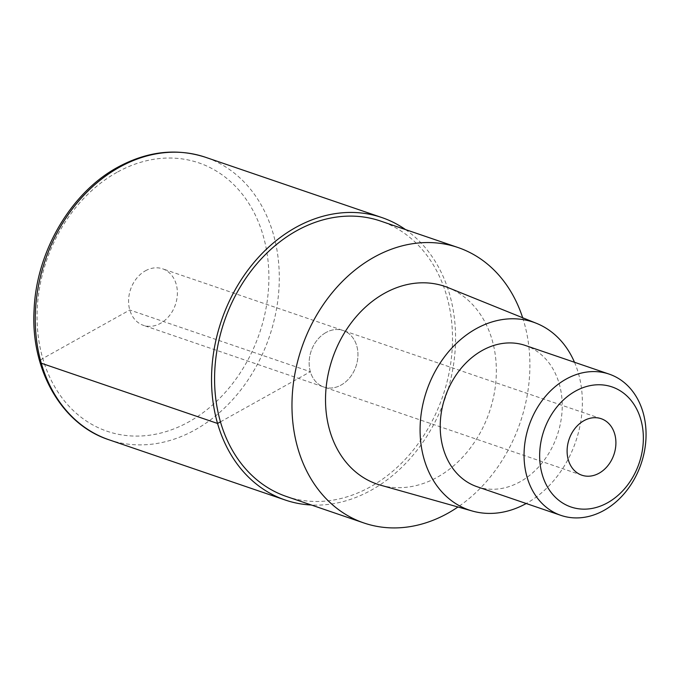 <?xml version="1.0" encoding="UTF-8"?>
<svg xmlns="http://www.w3.org/2000/svg" width="680" height="680" viewBox="0 0 680 680"><rect width="100%" height="100%" fill="white"/><g stroke="black" fill="none" stroke-linecap="round" stroke-linejoin="round"><path stroke-width="0.51" stroke-dasharray="3.4 2.55" d="M405.518 229.576A149.269 118.422 -71.1 0 1 454.053 361.063A149.269 118.422 -71.1 0 1 371.442 490.067A149.269 118.422 -71.1 0 1 311.372 505.01M325.966 332.528A29.852 23.681 108.9 0 0 309.171 361.607A29.852 23.681 108.9 0 0 323.892 387.03A29.852 23.681 108.9 0 0 341.122 385.041A29.852 23.681 108.9 0 0 357.926 355.963A29.852 23.681 108.9 0 0 343.204 330.539A29.852 23.681 108.9 0 0 325.966 332.528A29.852 23.681 -71.1 0 1 343.204 330.539A29.852 23.681 -71.1 0 1 357.926 355.963A29.852 23.681 -71.1 0 1 341.122 385.041A29.852 23.681 -71.1 0 1 323.892 387.03A29.852 23.681 -71.1 0 1 309.171 361.607A29.852 23.681 -71.1 0 1 325.966 332.528M145.393 270.81A29.852 23.681 -71.1 0 1 162.631 268.821A29.852 23.681 -71.1 0 1 177.352 294.245A29.852 23.681 -71.1 0 1 160.556 323.323A29.852 23.681 -71.1 0 1 143.319 325.312A29.852 23.681 -71.1 0 1 128.596 299.889A29.852 23.681 -71.1 0 1 145.393 270.81M522.665 317.755A145.537 115.464 -71.1 0 1 457.98 506.983M286.475 496.502A145.537 115.464 108.9 0 0 370.49 486.787A145.537 115.464 108.9 0 0 452.387 345.041A145.537 115.464 108.9 0 0 380.613 221.068M380.579 485.18A104.49 82.9 108.9 0 0 437.461 477.131A104.49 82.9 108.9 0 0 496.154 377.587A104.49 82.9 108.9 0 0 448.103 287.623M574.49 362.262A99.263 78.752 -71.1 0 1 526.413 503.396A99.263 78.752 -71.1 0 1 526.21 503.514M477.079 486.719A74.638 59.211 108.9 0 0 520.166 481.738A74.638 59.211 108.9 0 0 562.164 409.046A74.638 59.211 108.9 0 0 525.36 345.474M220.464 421.846L310.352 371.722L129.778 310.003L42.789 358.513A7.463 3 -16.1 0 0 39.916 362.041M108.995 439.781A149.269 118.422 108.9 0 0 195.168 429.82A149.269 118.422 108.9 0 0 279.166 284.435A149.269 118.422 108.9 0 0 205.555 157.293M116.977 172.346A141.805 112.506 108.9 0 0 42.789 358.513A141.805 112.506 108.9 0 0 188.972 421.787A141.805 112.506 108.9 0 0 263.16 235.62A141.805 112.506 108.9 0 0 116.977 172.346M601.163 418.701L162.631 268.821M581.851 475.201L143.319 325.312"/><path stroke-width="1.02" d="M311.372 505.01A149.269 118.422 -71.1 0 1 285.269 500.029A149.269 118.422 -71.1 0 1 211.658 372.887A149.269 118.422 -71.1 0 1 295.655 227.502A149.269 118.422 -71.1 0 1 381.82 217.541A149.269 118.422 -71.1 0 1 405.518 229.576M457.98 506.983A145.537 115.464 -71.1 0 1 447.882 513.238A145.537 115.464 -71.1 0 1 363.859 522.954A145.537 115.464 -71.1 0 1 292.094 398.981A145.537 115.464 -71.1 0 1 373.991 257.236A145.537 115.464 -71.1 0 1 458.006 247.52A145.537 115.464 -71.1 0 1 522.665 317.755M458.006 247.52L380.613 221.068A145.537 115.464 108.9 0 0 296.599 230.783A145.537 115.464 108.9 0 0 214.702 372.529A145.537 115.464 108.9 0 0 286.475 496.502L363.859 522.954M536.529 323.357L448.103 287.623A104.49 82.9 108.9 0 0 384.412 293.344A104.49 82.9 108.9 0 0 325.541 397.315A104.49 82.9 108.9 0 0 380.579 485.18L472.379 511.046A99.263 78.752 -71.1 0 1 420.104 427.575A99.263 78.752 -71.1 0 1 476.017 328.797A99.263 78.752 -71.1 0 1 536.529 323.357A99.263 78.752 -71.1 0 1 574.49 362.262M526.21 503.514A99.263 78.752 -71.1 0 1 472.379 511.046M609.195 374.127L525.36 345.474A74.638 59.211 108.9 0 0 482.273 350.455A74.638 59.211 108.9 0 0 440.274 423.147A74.638 59.211 108.9 0 0 477.079 486.719L560.915 515.372A74.638 59.211 -71.1 0 1 524.11 451.8A74.638 59.211 -71.1 0 1 566.108 379.108A74.638 59.211 -71.1 0 1 609.195 374.127A74.638 59.211 -71.1 0 1 646 437.699A74.638 59.211 -71.1 0 1 604.001 510.391A74.638 59.211 -71.1 0 1 560.915 515.372M607.606 502.75A63.444 50.328 -71.1 0 1 542.207 474.444A63.444 50.328 -71.1 0 1 575.399 391.161A63.444 50.328 -71.1 0 1 640.798 419.466A63.444 50.328 -71.1 0 1 607.606 502.75M583.924 420.699A29.852 23.681 108.9 0 0 567.129 449.777A29.852 23.681 108.9 0 0 581.851 475.201A29.852 23.681 108.9 0 0 599.08 473.212A29.852 23.681 108.9 0 0 615.885 444.133A29.852 23.681 108.9 0 0 601.163 418.701A29.852 23.681 108.9 0 0 583.924 420.699M39.916 362.041A7.463 3 -16.1 0 0 41.293 363.214L217.566 423.462L220.464 421.846M205.555 157.293A149.269 118.422 108.9 0 0 119.382 167.255A149.269 118.422 108.9 0 0 35.386 312.639A149.269 118.422 108.9 0 0 108.995 439.781C61.472 424.388 30.387 369.452 34.111 309.553C36.439 251.532 70.865 192.653 117.64 167.297C147.203 151.224 176.502 147.892 205.555 157.293L381.82 217.541M285.269 500.029L108.995 439.781"/></g></svg>

